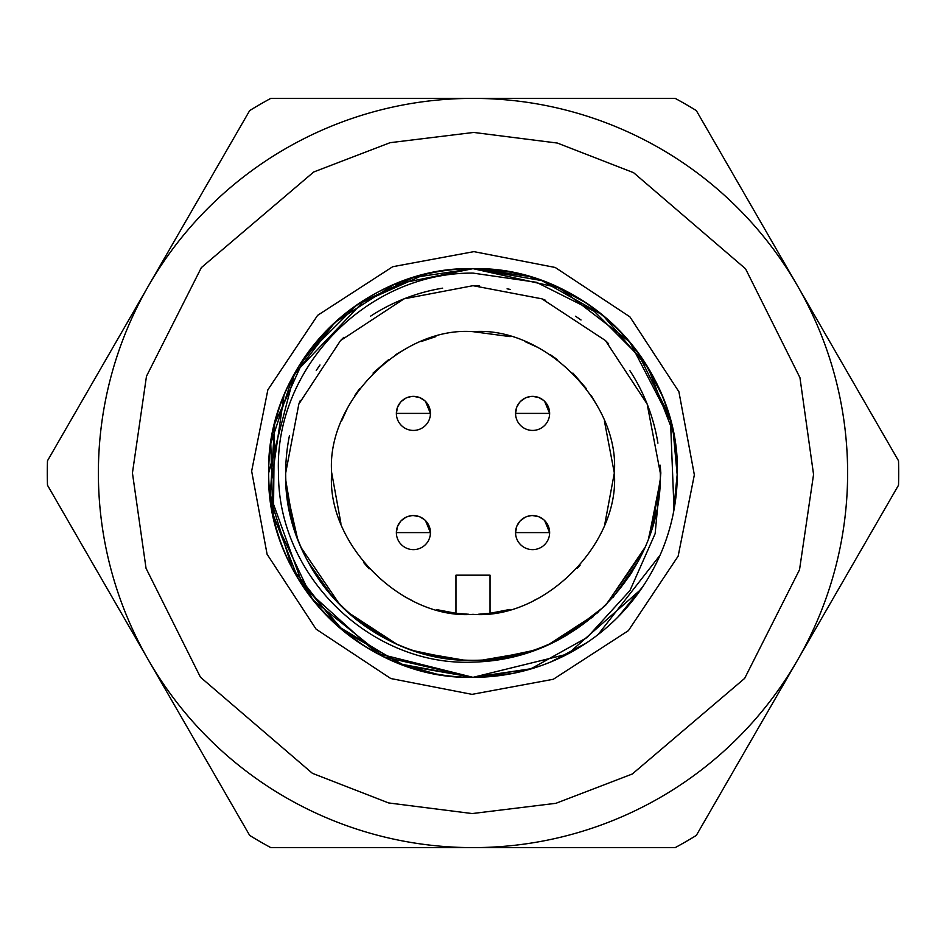 <?xml version="1.0" encoding="UTF-8"?>
<svg xmlns="http://www.w3.org/2000/svg" width="946" height="946" viewBox="0 0 946 946"><rect width="100%" height="100%" fill="white"/><g stroke="black" fill="none" stroke-linecap="round" stroke-linejoin="round"><path stroke-width="1.42" d="M98.384 471.368A374.616 374.616 0 0 1 473 98.384A374.616 374.616 0 0 0 98.384 471.368A374.616 374.616 0 0 0 473 847.616L270.804 847.616A425.7 425.7 0 0 1 249.673 835.413L47.477 485.203A425.7 425.7 0 0 1 47.477 460.797L249.673 110.587A425.7 425.7 0 0 1 270.804 98.384L473 98.384A374.616 374.616 0 0 1 847.616 474.632A374.616 374.616 0 0 1 473 847.616L675.196 847.616A425.7 425.7 0 0 0 696.327 835.413L898.523 485.203A425.7 425.7 0 0 0 898.523 460.797L696.327 110.587A425.7 425.7 0 0 0 675.196 98.384L473 98.384A374.616 374.616 0 0 1 847.616 474.632M640.927 589.417L567.789 654.029L473 677.336A204.336 204.336 0 0 0 669.094 415.554A204.336 204.336 0 0 0 268.676 471.25A204.336 204.336 0 0 0 473 677.336C363.808 680.139 265.861 582.192 268.664 473C265.861 363.808 363.808 265.861 473 268.664L559.606 287.927L629.776 341.944L670.513 420.639L674.025 509.658M251.648 471.108L267.86 389.823L317.608 315.349L392.685 266.725L473.946 251.636L555.207 267.47L629.906 316.851L678.909 391.75L694.352 474.892L678.14 556.177L628.392 630.651L553.315 679.275L472.054 694.364L390.793 678.53L316.094 629.149L267.091 554.25L251.648 471.108M436.272 674.013L400.193 663.926M365.109 646.532L343.102 630.734M660.095 555.148L598.168 634.506M512.212 673.54L473 677.336L400.536 664.057L337.521 625.956L292.089 567.99L270.154 497.655L274.683 423.796L305.026 356.654L357.174 304.659L424.352 274.541M660.142 465.148L660.84 473L655.14 533.65L629.941 590.564L587.111 637.509L530.446 669.094L473 677.336L532.22 668.562L473 677.336L376.875 653.319L303.418 587.005L269.716 493.694L284.001 395.322M298.794 366.197L328.546 328.487M393.465 284.781L473 268.664L413.532 277.509L359.173 303.311L413.532 277.509L473 268.664L541.786 280.595L602.543 314.983L648.187 367.828L673.375 432.937M268.676 471.25A204.336 204.336 0 0 0 473 677.336L383.816 656.843L312.618 599.622L273.453 516.965L274.364 425.061M365.783 299.054L294.573 373.41L268.664 473C265.861 582.192 363.808 680.139 473 677.336L404.332 665.452L343.67 631.183L298.025 578.538L272.744 513.607L270.793 443.591L292.456 377.312L335.097 322.219L393.749 284.663M673.256 432.369L677.312 476.216M677.064 483.572L676.083 495.633M618.98 615.988L642.795 586.674L618.306 616.662M473.449 268.664L528.412 276.315M586.378 642.996L551.163 661.798M540.497 665.866L513.595 673.268M473.059 268.664L510.32 272.105M551.329 284.273L586.39 303.004M644.049 361.218L661.751 394.719M673.351 432.842L677.336 473.024L673.375 513.063M677.23 479.48L675.645 499.252M473 268.664C582.192 265.861 680.139 363.808 677.336 473M442.645 288.163A187.308 187.308 0 0 0 370.501 316.224M343.859 337.332A187.308 187.308 0 0 0 340.548 340.548M319.985 364.979A187.308 187.308 0 0 0 316.224 370.501M300.355 400.335A187.308 187.308 0 0 0 298.841 404.048M289.476 435.527A187.308 187.308 0 0 0 567.364 634.801L604.624 606.268M669.082 415.566L639.969 357.186L594.171 311.246L536.5 282.298L473 273.098C366.019 272.353 273.867 369.224 278.502 473C277.817 577.095 372.109 666.658 473 662.117C507.021 661.289 538.475 652.184 567.352 634.801M473 285.692L541.952 298.841L605.452 340.548L647.159 404.048L660.308 473C662.874 573.087 573.087 662.874 473 660.308C372.913 662.874 283.126 573.087 285.692 473L298.841 404.048L340.548 340.548L404.048 298.841L473 285.692A187.308 187.308 0 0 1 479.598 285.81M478.629 614.226L490.028 613.304L510.024 609.413M533.39 600.781L540.568 597.139M577.533 568.12L580.075 565.247M604.849 523.895L614.332 473L604.411 420.982M598.593 408.187L591.297 395.665M586.39 388.64L572.933 373.067M557.348 359.598L550.336 354.703M537.813 347.407L525.018 341.589M510.154 336.622L473 331.668C543.867 326.074 619.926 402.109 614.332 473C619.926 543.879 543.891 619.926 473 614.332C402.133 619.926 326.074 543.891 331.668 473C326.074 402.121 402.109 326.074 473 331.668M425.44 401.364L430.43 413.402A17.028 17.028 0 0 1 413.402 430.43A17.028 17.028 0 0 1 396.374 413.402L397.486 407.359M397.568 407.135L400.454 402.346M401.364 401.364L405.976 398.077M407.135 397.568L411.687 396.457M425.44 520.56L430.43 532.598A17.028 17.028 0 0 1 413.402 549.626A17.028 17.028 0 0 1 396.374 532.598L397.486 526.555M397.568 526.331L400.454 521.542M401.364 520.56L405.976 517.273M407.135 516.764L411.687 515.653M544.636 520.56L549.626 532.598A17.028 17.028 0 0 1 532.598 549.626A17.028 17.028 0 0 1 515.57 532.598L516.682 526.555M516.764 526.331L519.65 521.542M520.56 520.56L525.172 517.273M526.331 516.764L530.883 515.653M544.636 401.364L549.626 413.402A17.028 17.028 0 0 1 532.598 430.43A17.028 17.028 0 0 1 515.57 413.402L516.682 407.359M516.764 407.135L519.65 402.346M520.56 401.364L525.172 398.077M526.331 397.568L530.883 396.457M319.571 365.57L316.614 369.91M285.858 480.816L293.839 527.632M301.325 547.923L339.921 604.813M347.525 612.074L396.516 643.978M419.409 652.468L463.552 660.072M490.998 659.433L532.113 650.73M558.211 639.792L592.988 616.827M613.067 597.364L637.829 561.948M648.601 538.179L659.551 489.78M286.437 489.602L297.422 538.25M308.171 561.959L332.98 597.411M353.059 616.863L387.848 639.827M413.958 650.753L455.05 659.445M482.531 660.06L526.591 652.468M549.555 643.942L597.955 612.535M606.126 604.754L644.687 547.888M652.22 527.419L660.178 479.929M657.919 443.177A187.308 187.308 0 0 0 629.776 370.501M608.668 343.859A187.308 187.308 0 0 0 605.452 340.548M581.021 319.985A187.308 187.308 0 0 0 575.499 316.224M545.665 300.355A187.308 187.308 0 0 0 541.952 298.841M510.473 289.476A187.308 187.308 0 0 0 507.08 288.814M285.929 482.425L286.248 487.344M324.36 586.981L328.605 592.302M376.319 633.418L383.024 637.285M416.098 651.463L435.976 656.595M527.998 652.054L532.563 650.588M629.043 576.587L632.318 571.479M654.478 519.354L656.418 510.97M659.599 489.307L659.811 486.599M634.695 378.459L632.472 374.746M312.192 569.043L319.287 580.016M359.113 621.699L368.396 628.38M506.311 657.316L520.548 654.159M605.617 605.274L642.807 552.062M649.015 537.032L660.119 481.36M435.846 336.622L420.982 341.589M408.187 347.407L395.665 354.703M388.652 359.598L373.067 373.067M359.586 388.664L354.703 395.665M347.407 408.187L341.589 420.982M331.668 472.61L340.915 523.292M363.832 562.764L369.094 568.806M405.125 596.961L412.231 600.604M436.709 609.614L455.972 613.304L468.554 614.261M413.402 396.374A17.028 17.028 0 0 1 430.43 413.402L396.374 413.402A17.028 17.028 0 0 1 413.402 396.374A17.028 17.028 0 0 1 430.43 413.402A17.028 17.028 0 0 1 413.402 430.43A17.028 17.028 0 0 1 396.374 413.402A17.028 17.028 0 0 1 413.402 396.374L419.445 397.486M419.669 397.568L424.458 400.454M413.402 515.57A17.028 17.028 0 0 1 430.43 532.598L396.374 532.598A17.028 17.028 0 0 1 413.402 515.57A17.028 17.028 0 0 1 430.43 532.598A17.028 17.028 0 0 1 413.402 549.626A17.028 17.028 0 0 1 396.374 532.598A17.028 17.028 0 0 1 413.402 515.57L419.445 516.682M419.669 516.764L424.458 519.65M532.598 515.57A17.028 17.028 0 0 1 549.626 532.598L515.57 532.598A17.028 17.028 0 0 1 532.598 515.57A17.028 17.028 0 0 1 549.626 532.598A17.028 17.028 0 0 1 532.598 549.626A17.028 17.028 0 0 1 515.57 532.598A17.028 17.028 0 0 1 532.598 515.57L538.641 516.682M538.865 516.764L543.654 519.65M532.598 396.374A17.028 17.028 0 0 1 549.626 413.402L515.57 413.402A17.028 17.028 0 0 1 532.598 396.374A17.028 17.028 0 0 1 549.626 413.402A17.028 17.028 0 0 1 532.598 430.43A17.028 17.028 0 0 1 515.57 413.402A17.028 17.028 0 0 1 532.598 396.374L538.641 397.486M538.865 397.568L543.654 400.454M455.972 613.304L455.972 575.168L490.028 575.168L490.028 613.304M132.44 473L146.476 376.248L201.356 267.6L313.705 171.995L390.071 142.692L473.745 132.44L557.371 143.059L633.607 172.692L745.543 268.782L799.949 377.667L813.56 474.49L799.524 569.752L744.644 678.4L632.295 774.005L555.929 803.308L472.255 813.56L388.629 802.941L312.393 773.308L200.457 677.218L146.051 568.333L132.44 473M473 677.336A204.336 204.336 0 0 0 530.446 669.094"/></g></svg>
